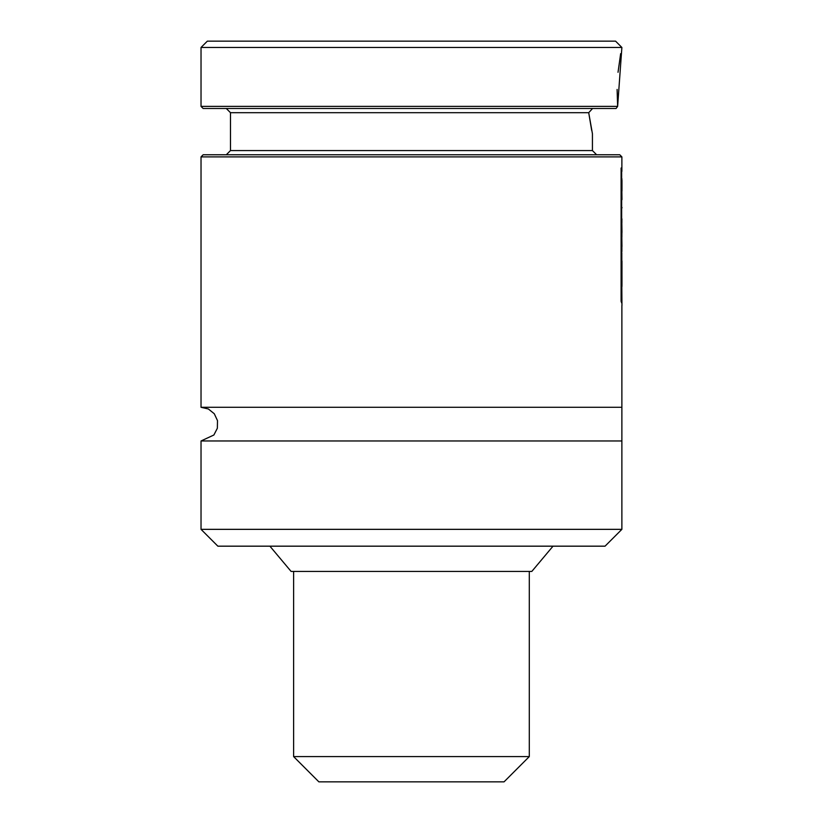 <?xml version="1.0" encoding="UTF-8"?>
<svg xmlns="http://www.w3.org/2000/svg" width="823" height="823" viewBox="0 0 823 823"><rect width="100%" height="100%" fill="white"/><g stroke="black" fill="none" stroke-linecap="round" stroke-linejoin="round"><path stroke-width="1.23" d="M201.028 47.467L207.345 41.15L615.573 41.15L621.879 47.467L617.631 106.383L201.028 106.383L201.028 47.467L621.879 47.467M269.903 546.174L291.095 571.419L531.823 571.419L553.015 546.174M243.114 546.174L579.804 546.174M201.028 529.343L217.869 546.174L605.049 546.174L621.879 529.343L621.879 440.963L201.028 440.963L201.028 529.343L621.879 529.343M201.028 440.963L213.877 435.007L217.354 428.248L217.498 420.646L214.289 413.753L208.373 408.98L201.028 407.292L621.879 407.292L621.879 440.963M201.028 407.292L201.028 156.884L621.879 156.884L621.879 171.421M621.879 407.292L621.879 305.559M621.879 285.56L621.879 280.19M621.879 263.432L621.879 260.675M621.879 251.643L621.879 244.657M621.879 237.055L621.879 230.43M621.879 222.807L621.879 218.784M621.879 198.765L621.879 197.499M621.879 189.959L621.879 187.829M621.879 182.881L621.879 178.684M201.028 156.884L203.137 154.775L619.781 154.775L621.879 156.884M226.284 154.775L230.491 150.568L592.426 150.568L596.634 154.775M592.426 150.568L592.426 133.738L588.712 112.7L591.675 130.373M230.491 150.568L230.491 112.7L588.712 112.7L592.57 108.482M201.028 106.383L203.137 108.482L616.098 108.482L617.631 106.383L617.106 89.44M620.655 53.629L618.022 72.301M621.962 191.07L621.972 180.299M621.951 182.881L621.879 181.502M621.818 189.393L621.972 199.084L621.818 189.393M621.951 199.722L621.972 199.084M621.962 207.417L621.972 207.931M621.777 220.893L621.951 219.175M621.807 222.22L621.972 232.024L621.807 222.22M621.879 233.629L621.972 232.024M621.807 236.479L621.962 246.499L621.807 236.479M621.879 246.499L621.879 248.135M621.818 252.743L621.818 261.817L621.818 252.743M621.972 277.166L621.921 269.286M621.951 286.497L621.972 261.076L621.128 261.045M621.807 284.984L621.962 305.559L621.807 284.984M621.098 168.015L621.663 169.672L621.663 302.946L621.098 301.269L621.098 168.015M529.292 756.594L293.616 756.594L318.871 781.85L504.046 781.85L529.292 756.594L529.292 571.419M381.995 781.85L440.922 781.85M230.491 112.7L226.284 108.482M621.972 189.732L621.972 182.377M621.972 285.406L621.972 277.104M621.972 268.812L621.972 261.076M293.616 756.594L293.616 571.419"/></g></svg>

